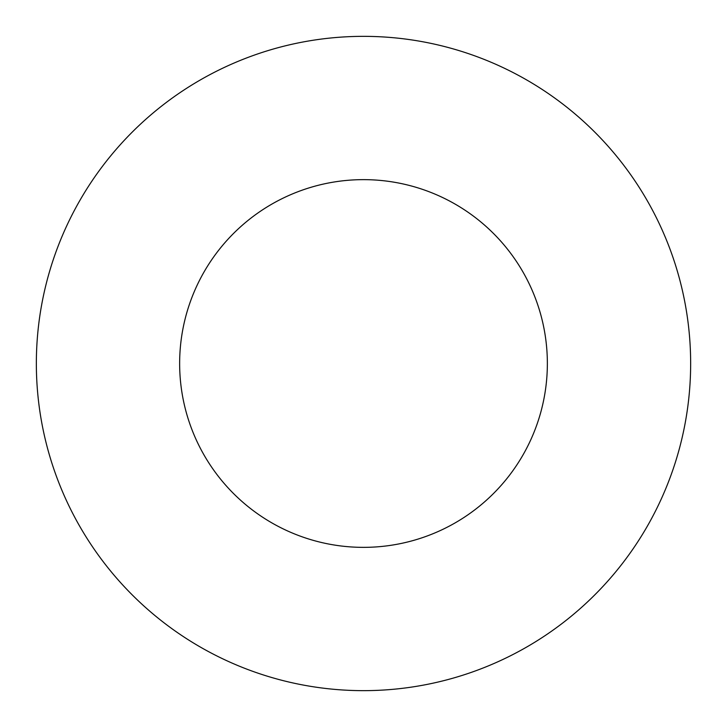 <?xml version="1.0" encoding="UTF-8"?>
<svg xmlns="http://www.w3.org/2000/svg" width="727" height="727" viewBox="0 0 727 727"><rect width="100%" height="100%" fill="white"/><g stroke="black" fill="none" stroke-linecap="round" stroke-linejoin="round"><path stroke-width="1.09" d="M179.642 363.5A183.858 183.858 0 0 0 363.5 547.358A183.858 183.858 0 0 0 547.358 363.5A183.858 183.858 0 0 0 363.5 179.642A183.858 183.858 0 0 0 179.642 363.5M690.65 363.5A327.15 327.15 0 0 0 363.5 36.35A327.15 327.15 0 0 0 36.35 363.5A327.15 327.15 0 0 0 363.5 690.65A327.15 327.15 0 0 0 690.65 363.5"/></g></svg>
